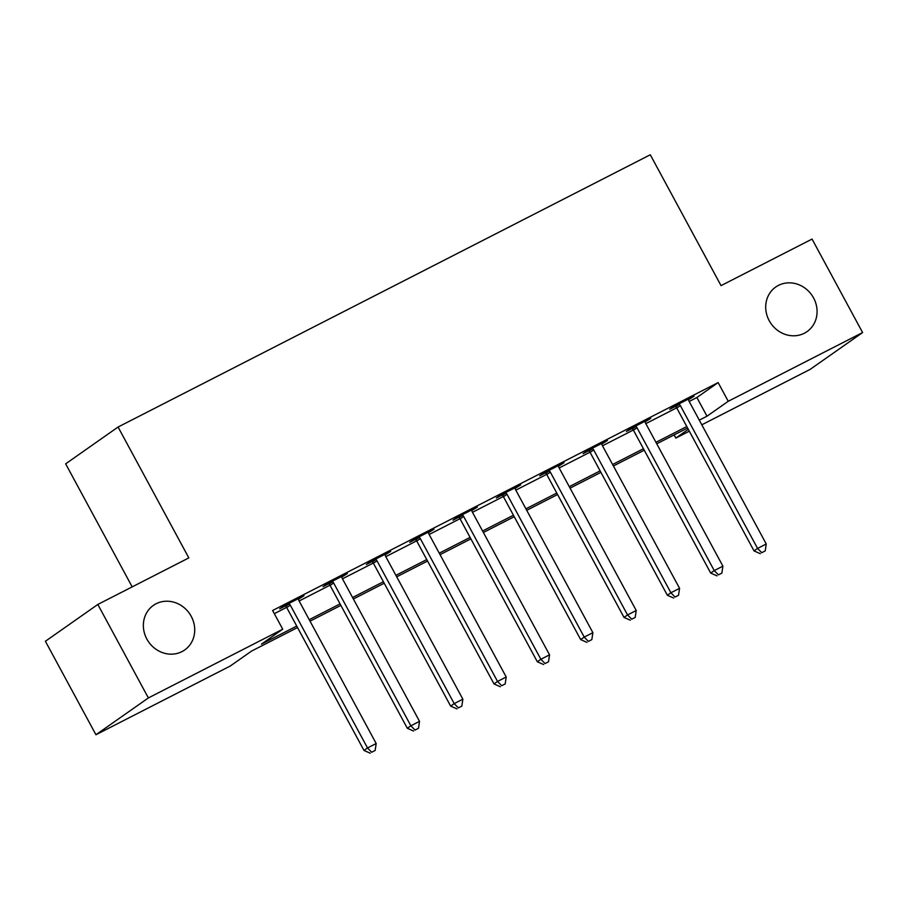 <?xml version="1.0" encoding="UTF-8"?>
<svg xmlns="http://www.w3.org/2000/svg" width="908" height="908" viewBox="0 0 908 908"><rect width="100%" height="100%" fill="white"/><g stroke="black" fill="none" stroke-linecap="round" stroke-linejoin="round"><path stroke-width="1.36" d="M191.225 616.339A27.24 24.891 -125.1 0 1 184.687 649.98A27.24 24.891 -125.1 0 1 146.846 639.039A27.24 24.891 -125.1 0 1 153.384 605.398A27.24 24.891 -125.1 0 1 191.225 616.339M813.579 297.96A27.24 24.891 -125.1 0 1 807.042 331.613A27.24 24.891 -125.1 0 1 769.201 320.672A27.24 24.891 -125.1 0 1 775.738 287.019A27.24 24.891 -125.1 0 1 813.579 297.96M132.182 586.874L65.66 463.84L118.074 427.032L650.287 154.769L721.043 285.634L812.058 239.076L862.6 332.555L810.174 369.363L701.805 424.808M689.308 431.198L675.824 438.087L688.298 429.336M674.111 434.921L675.824 438.087M297.54 627.564L251.55 651.081L230.292 666.007L95.942 734.742L148.367 697.934L282.717 629.199L261.459 644.124L296.734 626.077M148.367 697.934L97.826 604.456L45.4 641.264L95.942 734.742M689.183 401.45L696.89 397.511L718.137 382.586L272.604 610.505L282.717 629.199M274.318 613.672L286.622 607.384M299.118 600.994L329.956 585.217M342.464 578.816L373.301 563.051M385.798 556.649L416.636 540.873M429.144 534.483L459.981 518.706M472.478 512.305L503.316 496.528M515.823 490.138L546.661 474.362M559.158 467.972L589.996 452.195M602.503 445.794L633.341 430.017M645.838 423.627L676.676 407.851M688.525 399.702L694.075 396.183L673.271 406.818L669.729 409.315L675.37 406.421M645.179 421.868L650.73 418.35L629.925 428.996L626.384 431.482L632.025 428.599M601.845 444.035L607.395 440.528L586.591 451.163L583.05 453.648L588.69 450.765M558.499 466.213L564.05 462.694L543.256 473.34L539.704 475.826L545.345 472.943M515.165 488.379L520.715 484.861L499.911 495.507L496.37 497.993L502.011 495.11M471.82 510.546L477.37 507.039L456.576 517.673L453.035 520.171L458.665 517.276M428.485 532.724L434.035 529.205L413.231 539.851L409.69 542.337L415.331 539.454M385.14 554.89L390.701 551.383L369.897 562.018L366.355 564.504L371.996 561.621M341.805 577.068L347.355 573.55L326.551 584.196L323.01 586.682L328.651 583.787M298.471 599.235L304.021 595.716L283.217 606.362L279.675 608.848L285.316 605.965M97.826 604.456L188.83 557.898L118.074 427.032M718.137 382.586L728.25 401.279L862.6 332.555M699.285 420.154L706.991 416.204L728.25 401.279M309.231 619.687L340.069 603.911M352.565 597.521L383.414 581.733M395.911 575.343L426.749 559.566M439.245 553.176L470.094 537.4M482.591 530.998L513.429 515.222M525.925 508.832L556.774 493.055M569.271 486.665L600.109 470.877M612.605 464.487L643.454 448.711M655.951 442.321L686.788 426.544M687.594 428.02L656.745 443.796M644.249 450.198L613.411 465.974M600.914 472.364L570.065 488.141M557.569 494.531L526.731 510.307M514.234 516.709L483.385 532.485M470.889 538.875L440.051 554.652M427.555 561.042L396.705 576.83M384.209 583.22L353.371 598.996M340.875 605.386L310.025 621.163M696.89 397.511L706.991 416.204M680.353 405.592L676.812 408.078L754.037 550.906L757.578 548.421L680.353 405.592A4.256 3.893 54.9 0 0 679.343 404.321L678.912 403.935M761.744 552.7L765.206 550.918L761.744 552.7L757.578 548.421L766.25 543.983L689.013 401.154A4.256 3.893 54.9 0 1 688.514 399.634L688.434 399.066M676.812 408.078A4.256 3.893 54.9 0 0 675.802 406.807L674.882 406.001M754.037 550.906L760.325 553.687M765.206 550.918L766.25 543.983M637.007 427.759L633.466 430.244L710.692 573.073L714.233 570.587L637.007 427.759A4.256 3.893 54.9 0 0 636.009 426.488L635.566 426.113M718.398 574.866L721.871 573.096L718.398 574.866L714.233 570.587L722.904 566.161L645.679 423.321A4.256 3.893 54.9 0 1 645.168 421.8L645.089 421.233M633.466 430.244A4.256 3.893 54.9 0 0 632.456 428.985L631.548 428.167M710.692 573.073L716.991 575.865M721.871 573.096L722.904 566.161M593.673 449.925L590.132 452.422L667.357 595.251L670.899 592.765L593.673 449.925A4.256 3.893 54.9 0 0 592.663 448.666L592.232 448.28M675.064 597.033L678.526 595.262L675.064 597.033L670.899 592.765L679.57 588.327L602.333 445.499A4.256 3.893 54.9 0 1 601.834 443.978L601.754 443.41M590.132 452.422A4.256 3.893 54.9 0 0 589.122 451.151L588.202 450.334M667.357 595.251L673.645 598.031M678.526 595.262L679.57 588.327M550.327 472.103L546.786 474.589L624.012 617.417L627.553 614.932L550.327 472.103A4.256 3.893 54.9 0 0 549.329 470.832L548.886 470.446M631.718 619.211L635.191 617.44L631.718 619.211L627.553 614.932L636.224 610.494L558.999 467.665A4.256 3.893 54.9 0 1 558.488 466.144L558.409 465.577M546.786 474.589A4.256 3.893 54.9 0 0 545.787 473.318L544.868 472.512M624.012 617.417L630.311 620.198M635.191 617.44L636.224 610.494M506.993 494.27L503.452 496.755L580.677 639.595L584.219 637.098L506.993 494.27A4.256 3.893 54.9 0 0 505.983 493.01L505.552 492.624M588.384 641.377L591.846 639.607L588.384 641.377L584.219 637.098L592.89 632.672L515.653 489.843A4.256 3.893 54.9 0 1 515.154 488.311L515.074 487.755M503.452 496.755A4.256 3.893 54.9 0 0 502.442 495.496L501.522 494.678M580.677 639.595L586.965 642.376M591.846 639.607L592.89 632.672M463.647 516.448L460.106 518.933L537.332 661.762L540.873 659.276L463.647 516.448A4.256 3.893 54.9 0 0 462.649 515.177L462.217 514.791M545.05 663.555L548.511 661.773L545.05 663.555L540.873 659.276L549.544 654.838L472.319 512.01A4.256 3.893 54.9 0 1 471.82 510.489L471.74 509.921M460.106 518.933A4.256 3.893 54.9 0 0 459.108 517.662L458.188 516.856M537.332 661.762L543.631 664.543M548.511 661.773L549.544 654.838M420.313 538.614L416.772 541.1L493.997 683.928L497.539 681.443L420.313 538.614A4.256 3.893 54.9 0 0 419.303 537.343L418.872 536.969M501.704 685.722L505.177 683.951L501.704 685.722L497.539 681.443L506.21 677.005L428.985 534.176A4.256 3.893 54.9 0 1 428.474 532.655L428.394 532.088M416.772 541.1A4.256 3.893 54.9 0 0 415.762 539.829L414.843 539.023M493.997 683.928L500.285 686.72M505.177 683.951L506.21 677.005M376.968 560.781L373.426 563.278L450.652 706.106L454.204 703.621L376.968 560.781A4.256 3.893 54.9 0 0 375.969 559.521L375.537 559.135M458.37 707.888L461.832 706.118L458.37 707.888L454.204 703.621L462.864 699.183L385.639 556.354A4.256 3.893 54.9 0 1 385.14 554.822L385.06 554.266M373.426 563.278A4.256 3.893 54.9 0 0 372.428 562.007L371.508 561.189M450.652 706.106L456.951 708.887M461.832 706.118L462.864 699.183M333.633 582.959L330.092 585.444L407.317 728.273L410.859 725.787L333.633 582.959A4.256 3.893 54.9 0 0 332.623 581.688L332.192 581.302M415.024 730.066L418.497 728.284L415.024 730.066L410.859 725.787L419.53 721.349L342.305 578.521A4.256 3.893 54.9 0 1 341.794 577L341.714 576.432M330.092 585.444A4.256 3.893 54.9 0 0 329.082 584.173L328.174 583.367M407.317 728.273L413.605 731.053M418.497 728.284L419.53 721.349M290.288 605.125L286.746 607.611L363.983 750.439L367.524 747.954L290.288 605.125A4.256 3.893 54.9 0 0 289.289 603.854L288.858 603.48M371.69 752.233L375.152 750.462L371.69 752.233L367.524 747.954L376.184 743.527L298.959 600.687A4.256 3.893 54.9 0 1 298.46 599.166L298.38 598.599M286.746 607.611A4.256 3.893 54.9 0 0 285.748 606.351L284.828 605.534M363.983 750.439L370.271 753.231M375.152 750.462L376.184 743.527M679.343 404.321L675.802 406.807M636.009 426.488L632.456 428.985M592.663 448.666L589.122 451.151M549.329 470.832L545.787 473.318M505.983 493.01L502.442 495.496M462.649 515.177L459.108 517.662M419.303 537.343L415.762 539.829M375.969 559.521L372.428 562.007M332.623 581.688L329.082 584.173M289.289 603.854L285.748 606.351"/></g></svg>
